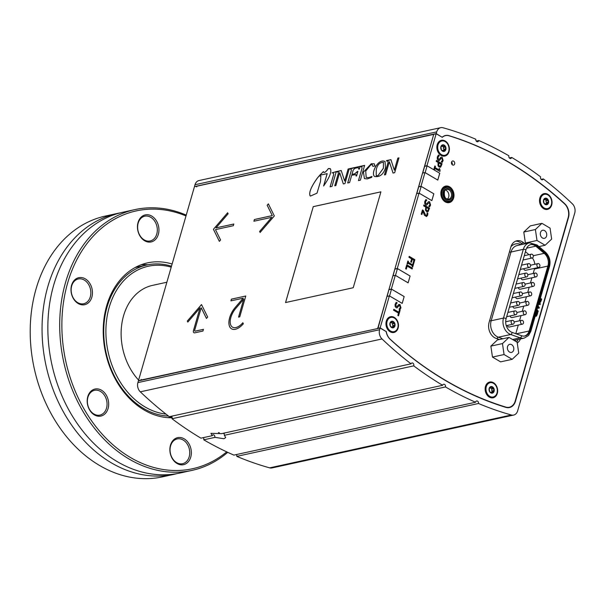 <?xml version="1.0" encoding="UTF-8"?>
<svg xmlns="http://www.w3.org/2000/svg" width="605" height="605" viewBox="0 0 605 605"><rect width="100%" height="100%" fill="white"/><g stroke="black" fill="none" stroke-linecap="round" stroke-linejoin="round"><path stroke-width="0.91" d="M197.094 186.219L194.462 186.627L138.439 380.726L140.859 380.197L141.086 379.403A0.771 0.401 120.4 0 0 141.373 379.978L377.603 328.56M433.649 134.643L433.43 134.514A0.771 0.401 120.4 0 0 433.24 134.492L197.336 186.098A0.771 0.401 120.4 0 0 196.648 186.892L196.882 186.098M380.099 328.016L138.394 380.893L137.895 382.61A7.683 5.876 77.7 0 0 140.315 391.828A384.13 293.826 77.7 0 0 169.324 416.701L411.029 363.824A384.13 293.826 -102.3 0 1 382.02 338.951A7.683 5.876 -102.3 0 1 379.607 329.733L380.099 328.016L386.156 331.578A11.525 8.818 77.7 0 0 390.24 339.397A377.981 289.13 -102.3 0 0 505.878 407.377A11.525 8.818 77.7 0 0 509.478 407.551A11.525 8.818 77.7 0 0 515.468 401.259L515.112 401.342M194.712 186.567L436.22 133.576L442.021 137.191M509.365 157.958L511.709 157.444A1.921 1.467 -102.3 0 1 510.711 158.495A1.921 1.467 -102.3 0 1 509.213 157.761A1.921 1.467 -102.3 0 1 508.888 155.795A384.13 293.826 77.7 0 0 478.759 140.504A1.921 1.467 -102.3 0 1 477.716 141.744A1.921 1.467 -102.3 0 1 475.848 139.248A384.13 293.826 77.7 0 0 442.981 127.746A7.683 5.876 77.7 0 0 440.712 127.67L199 180.547A7.683 5.876 -102.3 0 0 195.007 184.737L194.515 186.453M269.664 467.862A7.683 5.876 77.7 0 0 271.94 467.945L513.645 415.068A7.683 5.876 -102.3 0 1 511.376 414.992A384.13 293.826 -102.3 0 1 478.502 403.49L236.797 456.367A384.13 293.826 77.7 0 0 269.664 467.862L511.376 414.992M236.797 456.367A1.921 1.467 77.7 0 0 236.396 454.559M215.032 437.355L203.756 439.82A384.13 293.826 77.7 0 0 233.885 455.111L475.59 402.234A384.13 293.826 -102.3 0 1 445.469 386.943L224.387 435.305L225.695 437.581L223.956 438.746L215.032 437.355L214.48 435.29L213.104 434.677L212.211 435.698L210.933 433.331L221.574 433.649L442.648 385.287A384.13 293.826 -102.3 0 1 413.714 365.859L172.009 418.736A384.13 293.826 77.7 0 0 200.936 438.164L212.211 435.698M203.756 439.82A1.921 1.467 77.7 0 0 203.28 437.649M172.009 418.736A1.921 1.467 77.7 0 0 171.457 416.232M218.435 432.552L219.396 432.832M222.731 433.399L224.243 433.422M224.047 433.112L224.387 435.305M513.645 415.068A7.683 5.876 -102.3 0 0 517.638 410.871L574.75 213.005A7.683 5.876 77.7 0 0 572.338 203.787A384.13 293.826 77.7 0 0 543.328 178.914A1.921 1.467 -102.3 0 1 542.398 179.768A1.921 1.467 -102.3 0 1 540.84 178.944A1.921 1.467 -102.3 0 1 540.643 176.872A384.13 293.826 77.7 0 0 511.709 157.444M442.648 385.287A1.921 1.467 -102.3 0 1 443.647 384.243A1.921 1.467 -102.3 0 1 445.144 384.977A1.921 1.467 -102.3 0 1 445.469 386.943M508.245 407.702A11.525 8.818 77.7 0 0 509.062 407.301M411.029 363.824A1.921 1.467 -102.3 0 1 411.96 362.97A1.921 1.467 -102.3 0 1 413.51 363.794A1.921 1.467 -102.3 0 1 413.714 365.859M475.59 402.234A1.921 1.467 -102.3 0 1 476.634 400.986A1.921 1.467 -102.3 0 1 478.502 403.49M440.712 127.67A7.683 5.876 77.7 0 0 436.719 131.86L436.22 133.576M448.819 135.732L449.039 135.686A11.525 8.818 77.7 0 0 445.439 135.512A11.525 8.818 77.7 0 0 442.278 137.138M449.039 135.686A377.981 289.13 -102.3 0 1 564.677 203.666L564.404 203.726M568.118 217.724L568.466 217.649A11.525 8.818 77.7 0 0 564.677 203.666M568.466 217.649L515.468 401.259M476.248 141.048L478.759 140.504M541.195 179.382L543.328 178.914M285.583 302.538L313.261 206.653L380.908 191.853M313.231 206.638L380.916 191.83L353.229 287.738L285.552 302.545L313.261 206.653M310.441 196.08L310.093 195.77C308.792 192.67 311.129 186.892 317.111 178.437L319.107 175.964L320.884 176.131L320.514 181.417L316.997 193.177L310.425 196.073L310.062 195.755C308.762 192.655 311.099 186.877 317.088 178.414L319.085 175.949L320.869 176.123M206.479 318.434L201.208 307.756L194.719 330.118A1.346 0.703 -59.6 0 0 194.886 331.086A1.346 0.703 -59.6 0 0 194.916 331.109A1.346 0.703 -59.6 0 0 195.249 331.147L203.431 329.354L202.947 331.041L194.727 332.841A3.267 1.717 120.4 0 1 193.91 332.742A3.267 1.717 120.4 0 1 193.517 330.383L199.983 307.953L187.815 322.087L187.338 321.073L201.533 304.602M193.925 332.75A3.267 1.717 120.4 0 1 193.539 330.398L199.983 307.953M201.208 307.756L206.464 318.449L207.666 317.05L201.51 304.572L187.308 321.058L187.815 322.087M194.916 331.109L194.886 331.086A1.346 0.703 -59.6 0 0 195.226 331.132L203.439 329.332M260.12 232.449L259.628 231.45L271.804 217.324L253.896 221.218L254.418 219.524L272.295 215.607L267.191 205.261L268.386 203.877M267.191 205.261L268.363 203.847L274.33 215.947L260.105 232.464L259.605 231.435L271.774 217.308M272.295 215.607L267.16 205.246M254.418 219.524L272.265 215.592M253.896 221.218L254.387 219.502M364.422 178.634L363.446 172.145L371.326 163.713L374.276 163.834L374.994 165.921L372.854 166.39L372.385 164.81M372.854 166.39L372.37 164.802L370.88 164.719L365.723 171.086L366.184 177.454L368.921 177.651L371.946 176.478M366.184 177.454L368.891 177.628L371.962 176.448L371.689 177.371L367.401 178.883L364.414 178.626L363.416 172.123L371.296 163.698L374.261 163.826M360.474 166.647L364.626 165.407L360.353 180.199L358.455 180.615L362.009 168.311L361.82 166.768L360.436 166.647L360.542 166.277L364.634 165.377M358.485 180.608L362.032 168.326L361.82 166.768M384.493 174.921L388.009 162.722L388.009 161.074L386.436 160.96L386.55 160.59L390.928 159.652M393.046 173.045L389.325 161.754L385.597 174.679L384.455 174.928L387.986 162.707L387.979 161.059M394.384 170.156L397.856 158.132L398.96 157.897M386.474 160.96L390.921 159.629L394.316 170.156L397.833 158.117L398.967 157.867L394.687 172.69L393.031 173.053L389.37 161.747M358.765 169.181L358.591 167.797L357.252 167.797L354.961 168.303L353.207 170.05L351.981 174.399L354.757 173.794L357.895 171.396M349.69 169.007L360.073 166.398M347.724 182.967L351.331 170.481L351.218 169.143L349.652 169.007L349.758 168.636L360.081 166.375L359.415 169.037L358.735 169.188L358.591 167.797M356.111 176.032L355.899 174.611L351.702 175.246L349.592 182.559L347.693 182.975L351.301 170.466L351.187 169.128M357.426 171.495L357.903 171.374L356.587 175.934L356.08 176.04L355.899 174.611M351.951 174.384L354.727 173.779L357.396 171.48M336.766 171.835L341.212 170.504L344.638 181.046L348.155 169.007L349.251 168.765M336.872 171.48L341.22 170.527M334.784 185.796L338.308 173.597L338.301 171.949L336.735 171.835L336.841 171.457M348.155 169.007L349.259 168.742L344.979 183.565L343.322 183.928L339.662 172.614L335.888 185.554L334.754 185.803L338.278 173.582L338.301 171.949M344.684 181.031L348.125 168.992M343.322 183.928L339.662 172.614M332.115 172.849L336.267 171.608L332.001 186.4L330.096 186.816L333.65 174.512L333.461 172.969L332.077 172.856L336.274 171.586M330.133 186.809L333.68 174.527L333.476 172.977M323.645 185.924L327.192 173.62L319.705 175.238L323.35 171.638L323.834 172.123M319.758 175.223L323.365 171.661C324 173.355 325.679 172.319 328.417 168.545L330.489 168.924C331.752 171.964 329.453 177.651 323.592 185.992L327.161 173.605M323.35 171.638C323.97 173.332 325.649 172.296 328.386 168.53L330.156 168.629M215.962 227.911L233.84 224.001L233.349 225.71L215.471 229.62L220.575 239.973L219.373 241.372L213.436 229.287L227.646 212.786L228.138 213.784L215.962 227.911L233.832 224.024M213.436 229.287L227.631 212.756M219.373 241.372L213.406 229.272M230.944 300.851L231.428 299.165L245.759 296.026M231.549 328.825A15.367 8.077 120.4 0 1 235.307 307.393L243.24 298.182L230.906 300.859L231.397 299.15L245.766 296.004L239.746 316.869L238.536 317.133L243.717 299.188L235.784 308.406A13.446 7.071 -59.6 0 0 232.501 327.161A13.446 7.071 -59.6 0 0 232.532 327.176A13.446 7.071 -59.6 0 0 242.87 322.775M238.574 317.126L243.717 299.188M232.532 327.176L232.501 327.161A13.446 7.071 -59.6 0 0 242.855 322.737L243.361 323.766A15.367 8.077 120.4 0 1 231.534 328.817A15.367 8.077 120.4 0 1 235.277 307.378L243.21 298.167M376.265 175.692L377.906 175.805L383.411 168.25L383.434 162.329C379.63 162.405 377.24 164.893 376.249 169.793L376.234 175.669L377.883 175.79L383.381 168.235L383.449 162.337M385.045 161.52C378.11 158.094 370.6 173.446 374.578 176.494M385.521 167.767C383.464 174.399 379.811 177.303 374.563 176.486C370.54 173.461 378.102 158.049 385.03 161.512L385.521 167.767M433.43 134.514A0.771 0.401 120.4 0 1 433.528 135.074L377.959 327.577A0.771 0.401 120.4 0 1 377.278 328.371M542.458 237.992A4.144 3.169 -102.3 0 1 540.31 233.719A4.144 3.169 -102.3 0 1 542.64 230.255A4.144 3.169 -102.3 0 1 546.617 233.621A4.144 3.169 -102.3 0 1 544.409 238.347A4.144 3.169 -102.3 0 1 542.458 237.992M541.929 223.343L550.066 228.13L551.654 239.081L545.12 245.252L536.99 240.472L535.395 229.522L541.929 223.343L530.328 225.884L523.794 232.055L535.395 229.522M538.957 246.598L545.12 245.252M526.297 243.543L525.382 243.013L536.99 240.472M525.382 243.013L523.794 232.055M511.664 344.676A4.144 3.169 -102.3 0 1 513.819 348.949A4.144 3.169 -102.3 0 1 511.482 352.412A4.144 3.169 -102.3 0 1 507.504 349.047A4.144 3.169 -102.3 0 1 509.712 344.321A4.144 3.169 -102.3 0 1 511.664 344.676M512.193 359.325L504.063 354.538L502.468 343.587L509.009 337.416L517.139 342.196L518.735 353.146L512.193 359.325L500.592 361.858L492.462 357.079L504.063 354.538M492.462 357.079L490.867 346.128L502.468 343.587M490.867 346.128L497.401 339.95L509.009 337.416M494.103 391.306L492.122 393.174L489.657 391.73L489.173 388.41L491.154 386.534A3.358 2.571 -102.3 0 1 493.62 387.986A3.358 2.571 -102.3 0 1 494.103 391.306A3.358 2.571 -102.3 0 1 492.122 393.174A3.358 2.571 -102.3 0 1 489.657 391.73A3.358 2.571 -102.3 0 1 489.173 388.41A3.358 2.571 -102.3 0 1 491.154 386.534L493.62 387.986L494.103 391.306L491.389 392.055M489.173 388.41L489.785 388.123L489.241 388.236M491.472 392.857L492.387 392.653L492.122 393.174M491.048 388.183L493.62 387.986M490.965 392.297A1.18 0.9 -102.3 0 1 491.26 392.085L492.561 391.647L491.736 390.452A1.18 0.9 -102.3 0 1 491.623 389.711L491.941 389.181L491.275 388.108L490.693 388.213A1.18 0.9 -102.3 0 1 490.148 387.888M491.275 388.108L490.693 388.213M493.196 396.986L492.478 397.145A7.298 5.581 -102.3 0 1 485.46 391.208A7.298 5.581 -102.3 0 1 489.354 382.882L490.08 382.723A7.298 5.581 -102.3 0 1 495.767 385.521A7.298 5.581 -102.3 0 1 496.992 393A7.298 5.581 -102.3 0 1 493.196 396.986A7.298 5.581 -102.3 0 1 486.186 391.049A7.298 5.581 -102.3 0 1 490.08 382.723M445.832 149.579L443.851 151.447L441.385 150.002L440.901 146.682L442.883 144.807A3.358 2.571 -102.3 0 1 445.348 146.259A3.358 2.571 -102.3 0 1 445.832 149.579A3.358 2.571 -102.3 0 1 443.851 151.447A3.358 2.571 -102.3 0 1 441.385 150.002A3.358 2.571 -102.3 0 1 440.901 146.682A3.358 2.571 -102.3 0 1 442.883 144.807L445.348 146.259L445.832 149.579L443.117 150.327M440.901 146.682L441.514 146.395L440.969 146.508M443.2 151.121L444.115 150.925L443.851 151.447M442.777 146.455L445.348 146.259M442.694 150.569A1.18 0.9 -102.3 0 1 442.989 150.358L444.289 149.911L443.465 148.724A1.18 0.9 -102.3 0 1 443.352 147.983L443.669 147.454L443.004 146.38L442.421 146.478A1.18 0.9 -102.3 0 1 441.877 146.16M443.004 146.38L442.421 146.478M444.932 155.258L444.206 155.417A7.298 5.581 -102.3 0 1 437.188 149.48A7.298 5.581 -102.3 0 1 441.083 141.154L441.809 140.995A7.298 5.581 -102.3 0 1 447.496 143.793A7.298 5.581 -102.3 0 1 448.721 151.273A7.298 5.581 -102.3 0 1 444.932 155.258A7.298 5.581 -102.3 0 1 437.914 149.322A7.298 5.581 -102.3 0 1 441.809 140.995M548.485 202.909L546.504 204.777L544.039 203.325L543.555 200.005L545.536 198.137A3.358 2.571 -102.3 0 1 548.001 199.59A3.358 2.571 -102.3 0 1 548.485 202.909A3.358 2.571 -102.3 0 1 546.504 204.777A3.358 2.571 -102.3 0 1 544.039 203.325A3.358 2.571 -102.3 0 1 543.555 200.005A3.358 2.571 -102.3 0 1 545.536 198.137L548.001 199.59L548.485 202.909L545.763 203.651M543.555 200.005L544.16 199.718L543.623 199.839M545.854 204.452L546.769 204.256L546.504 204.777M545.43 199.786L548.001 199.59M545.339 203.893A1.18 0.9 -102.3 0 1 545.642 203.688L546.935 203.242L546.111 202.055A1.18 0.9 -102.3 0 1 546.005 201.314L546.315 200.784L545.657 199.71L545.075 199.809A1.18 0.9 -102.3 0 1 544.53 199.491M545.657 199.71L545.075 199.809M547.578 208.589L546.852 208.748A7.298 5.581 -102.3 0 1 539.841 202.811A7.298 5.581 -102.3 0 1 543.736 194.485L544.462 194.326A7.298 5.581 -102.3 0 1 550.149 197.124A7.298 5.581 -102.3 0 1 551.374 204.603A7.298 5.581 -102.3 0 1 547.578 208.589A7.298 5.581 -102.3 0 1 540.567 202.652A7.298 5.581 -102.3 0 1 544.462 194.326M394.914 325.989L392.932 327.857L390.467 326.405L389.983 323.085L391.964 321.217A3.358 2.571 -102.3 0 1 394.43 322.669A3.358 2.571 -102.3 0 1 394.914 325.989A3.358 2.571 -102.3 0 1 392.932 327.857A3.358 2.571 -102.3 0 1 390.467 326.405A3.358 2.571 -102.3 0 1 389.983 323.085A3.358 2.571 -102.3 0 1 391.964 321.217L394.43 322.669L394.914 325.989L392.199 326.738M389.983 323.085L390.596 322.805L390.051 322.919M392.282 327.532L393.197 327.335L392.932 327.857M391.858 322.866L394.43 322.669M391.775 326.98A1.18 0.9 -102.3 0 1 392.07 326.768L393.371 326.322L392.547 325.135A1.18 0.9 -102.3 0 1 392.433 324.393L392.751 323.864L392.085 322.79L391.503 322.888A1.18 0.9 -102.3 0 1 390.959 322.571M392.085 322.79L391.503 322.888M394.014 331.669L393.288 331.827A7.298 5.581 -102.3 0 1 386.27 325.891A7.298 5.581 -102.3 0 1 390.164 317.565L390.89 317.406A7.298 5.581 -102.3 0 1 396.577 320.204A7.298 5.581 -102.3 0 1 397.803 327.683A7.298 5.581 -102.3 0 1 394.014 331.669A7.298 5.581 -102.3 0 1 386.996 325.732A7.298 5.581 -102.3 0 1 390.89 317.406M452.169 164.643A2.11 1.618 77.7 0 0 451.587 161.989M453.629 161.164A2.11 1.618 -102.3 0 1 454.726 163.35A2.11 1.618 -102.3 0 1 453.538 165.112A2.11 1.618 -102.3 0 1 451.504 163.395A2.11 1.618 -102.3 0 1 452.638 160.983A2.11 1.618 -102.3 0 1 453.629 161.164M394.286 317.398A8.069 6.171 -102.3 0 1 396.298 331.2A8.069 6.171 -102.3 0 1 386.05 325.172A8.069 6.171 -102.3 0 1 394.286 317.398M445.204 140.988A8.069 6.171 -102.3 0 1 447.216 154.789A8.069 6.171 -102.3 0 1 436.969 148.762A8.069 6.171 -102.3 0 1 445.204 140.988M399.444 309.911L398.778 312.21L393.81 309.291L393.552 310.199L398.514 313.118L397.856 315.417L398.521 315.81L400.109 310.304L399.421 309.919L398.763 312.203M398.498 315.818L397.833 315.424L398.514 313.118L393.552 310.199M393.522 310.206L393.81 309.291M540.091 304.633L538.639 304.255L540.091 304.633L540.356 303.695L538.904 303.324M537.868 306.916L538.216 307.242L537.807 307.136M536.764 310.751L537.981 311.946L538.238 311.053L537.013 309.881M537.981 311.946L536.756 310.773M539.032 308.3L537.58 307.915L539.032 308.3L539.297 307.378L538.072 306.198M538.745 302.402L540.326 302.379L541.195 300.791L541.694 299.067L540.356 298.288M539.804 302.629L540.326 302.379M540.099 299.195L540.779 299.596L540.567 300.352L540 301.449L538.995 301.441L539.97 301.456L540.537 300.36L540.757 299.604L540.091 299.21M539.97 301.456L538.995 301.441M540.303 302.379L538.722 302.409M440.19 167.298L440.72 167.048L439.117 167.071L438.035 165.74L438.043 163.35L438.065 165.732L439.139 167.071L440.72 167.048L442.089 163.736L436.455 160.423L436.19 161.338L438.292 162.571L438.073 163.342L438.27 162.579L436.167 161.338L436.455 160.423M440.372 166.125L439.389 166.103L440.372 166.125L441.181 164.265L440.395 166.118L439.389 166.103L438.67 165.225L438.935 162.949L441.181 164.265M441.151 164.273L438.927 162.964M534.979 316.143L536.431 316.097L537.232 314.524L537.739 312.762L536.408 311.976M535.917 316.354L536.431 316.097M536.143 312.883L536.832 313.292L536.567 314.192L536.068 315.167L535.191 315.16L536.068 315.167L536.544 314.199L536.809 313.292L536.143 312.898M536.408 316.097L534.949 316.15M535.168 315.167L536.038 315.175M440.1 170.701L439.722 168.825L439.207 168.523L438.844 169.771L435.071 167.547L435.434 166.307L434.859 165.967L433.891 169.309L434.466 169.65L434.821 168.432L439.895 171.412L440.1 170.701M438.829 169.755L439.185 168.53M434.466 169.65L433.868 169.317L434.829 165.974M439.895 171.412L434.814 168.447M439.343 155.591L438.406 155.039L437.317 157.028L437.317 159.115L438.33 160.446L439.268 160.643L440.841 158.684L441.983 158.306L442.459 160.242L441.272 161.86L442.172 162.39L443.125 160.567L442.172 157.315L441.03 157.156L439.593 159.085L438.481 159.425L437.982 157.345L439.343 155.591M439.57 159.092L438.481 159.425L439.57 159.092L440.206 157.996M442.172 162.39L441.295 161.792M441.272 161.8L442.429 160.249L441.952 158.313M439.245 160.65L438.307 160.446L437.286 159.123L437.294 157.035L438.406 155.039M440.183 158.003L441.007 157.164M429.55 208.226L423.916 204.921L423.651 205.829L425.754 207.061L425.527 210.23L426.601 211.561L428.181 211.538L429.55 208.226M428.158 211.546L426.578 211.569L425.496 210.23L425.731 207.069L423.629 205.836L423.916 204.921M426.827 210.601L427.833 210.616L426.85 210.601L426.132 209.716L426.396 207.439L428.642 208.755L427.856 210.608L426.85 210.601M427.833 210.616L428.642 208.755M427.667 211.788L428.181 211.538M428.612 208.763L426.389 207.454M426.805 200.081L425.867 199.529L424.778 201.525L424.778 203.613L425.791 204.936L426.729 205.133L428.302 203.182L429.444 202.804L429.921 204.74L428.733 206.35L429.633 206.88L430.586 205.057L429.633 201.805L428.491 201.654L427.054 203.582L425.95 203.915L425.444 201.836L426.805 200.081M429.633 206.88L428.756 206.29M428.733 206.29L429.89 204.74L429.414 202.804M426.729 205.133L425.769 204.944L424.748 203.613L424.755 201.525L425.867 199.529M427.032 203.582L428.469 201.654M425.746 215.38L426.548 215.456L427.145 213.671L426.57 215.456L425.769 215.38L423.273 210.389L422.471 209.92L421.254 214.147L421.904 214.525L422.88 211.16L424.513 215.312L426.555 216.552L427.674 215.198L427.848 213.247L427.039 212.771L427.145 213.671L427.039 212.771M426.548 215.456L425.769 215.38M421.904 214.525L421.231 214.147L422.471 209.92M426.533 216.56L424.491 215.32L422.85 211.168M412.323 259.258L413.911 260.195L412.988 263.379L413.661 263.772L414.841 259.674L409.207 256.361L408.942 257.269L411.657 258.864L410.772 261.92L411.438 262.313L412.323 259.258M411.438 262.313L410.75 261.927L411.634 258.872L408.92 257.276L409.207 256.361M412.988 263.379L413.661 263.772M412.965 263.387L413.911 260.195L412.315 259.273M412.731 266.971L412.134 266.639L412.731 266.971L413.502 264.317L412.928 263.984L412.67 264.854L408.186 262.215L408.443 261.345L407.868 261.005L407.097 263.659L407.868 261.005M412.655 264.839L412.897 263.984M407.074 263.667L407.672 263.999L407.074 263.667M407.649 264.007L407.929 263.13L412.413 265.761L412.156 266.639M412.134 266.639L412.383 265.769L407.921 263.145M412.406 268.098L406.772 264.786L405.63 268.756L406.295 269.149L407.18 266.094L412.149 269.013L412.406 268.098M406.295 269.149L405.607 268.764L406.772 264.786M407.173 266.109L412.149 269.013M399.096 309.125L399.988 309.654L399.066 309.132L400.276 307.514L399.799 305.578L399.224 305.449L399.799 305.578L398.665 305.956L397.069 307.915L396.124 307.711L395.11 306.387L395.11 304.3L396.222 302.303L395.133 304.292L395.133 306.387L396.146 307.711L397.092 307.907M399.965 309.662L400.941 307.832L399.996 304.58L398.846 304.428L398.022 305.268L398.824 304.428M396.283 306.697L397.387 306.357L398.022 305.268L397.409 306.357L396.305 306.69L395.806 304.61L397.167 302.855L396.222 302.303M397.387 306.357L396.305 306.69M399.066 309.132L400.253 307.514L399.776 305.578M390.187 339.352L390.301 339.329A377.792 288.978 -102.3 0 0 505.772 407.074A11.329 8.667 -102.3 0 0 509.312 407.241A11.329 8.667 -102.3 0 0 515.195 401.062L568.178 217.52A11.329 8.667 -102.3 0 0 564.457 203.772A377.792 288.978 -102.3 0 0 449.046 135.8A11.329 8.667 -102.3 0 0 445.499 135.633A11.329 8.667 -102.3 0 0 442.27 137.335L436.167 133.75L426.948 165.709L439.767 173.249L437.786 180.101L424.967 172.561L421.012 186.264L433.83 193.804L431.857 200.648L419.038 193.116L397.288 268.476L410.099 276.009L408.125 282.86L395.307 275.328L391.352 289.031L404.17 296.563L402.196 303.415L389.378 295.883L380.152 327.842L385.99 331.479M390.301 339.329A11.329 8.667 -102.3 0 1 386.247 331.427M520.497 338.936A11.525 8.818 -102.3 0 1 517.252 342.967M499.322 339.534L496.092 338.392A11.525 8.818 -102.3 0 1 489.09 322.442L510.839 247.082A11.525 8.818 -102.3 0 1 516.829 240.798A11.525 8.818 -102.3 0 1 523.68 242.794L524.913 243.845M449.606 186.824A8.447 6.466 -102.3 0 1 453.992 195.544A8.447 6.466 -102.3 0 1 449.235 202.614A8.447 6.466 -102.3 0 1 441.113 195.74A8.447 6.466 -102.3 0 1 445.628 186.106A8.447 6.466 -102.3 0 1 449.606 186.824M547.85 194.318A8.069 6.171 -102.3 0 1 549.862 208.12A8.069 6.171 -102.3 0 1 539.615 202.093A8.069 6.171 -102.3 0 1 547.85 194.318M493.476 382.715A8.069 6.171 -102.3 0 1 495.48 396.517A8.069 6.171 -102.3 0 1 485.24 390.497A8.069 6.171 -102.3 0 1 493.476 382.715M393.068 275.82L394.868 269.006L397.288 268.476M410.099 276.009L408.11 282.815L395.481 275.396L397.44 268.605L410.069 276.024M395.307 275.328L392.887 275.857L388.939 289.561L391.352 289.031M394.868 269.006L416.618 193.645L419.038 193.116M416.792 193.608L422.555 173.09L424.967 172.561M422.729 173.053L433.755 134.28L436.167 133.75M377.943 328.492L386.958 296.412L389.378 295.883M387.132 296.367L388.939 289.561M522.501 244.375L521.268 243.323A11.525 8.818 77.7 0 0 515.649 241.168M516.617 341.885A11.525 8.818 77.7 0 0 518.077 339.458M445.998 186.809A8.447 6.466 77.7 0 0 444.448 186.521M447.995 202.728A8.447 6.466 77.7 0 0 449.288 201.813M404.17 296.563L402.174 303.37L389.552 295.951L391.511 289.16L404.14 296.579M380.152 327.842L377.732 328.371M418.599 186.794L421.012 186.264M433.8 193.819L431.841 200.61L419.212 193.184L421.171 186.393L433.83 193.804M424.529 166.239L426.948 165.709M439.729 173.264L437.77 180.056L425.141 172.629L427.1 165.838L439.767 173.249M424.672 166.322L427.1 165.838M395.012 269.089L397.44 268.605M418.736 186.877L421.171 186.393M389.075 289.644L391.511 289.16M525.805 276.735A1.959 1.497 77.7 0 0 526.728 276.901A1.959 1.497 77.7 0 0 527.772 274.662A1.959 1.497 77.7 0 0 525.889 273.074A1.959 1.497 77.7 0 0 524.785 274.708A1.959 1.497 77.7 0 0 525.805 276.735M520.345 295.641A1.959 1.497 77.7 0 0 521.268 295.807A1.959 1.497 77.7 0 0 522.319 293.576A1.959 1.497 77.7 0 0 520.436 291.981A1.959 1.497 77.7 0 0 519.332 293.622A1.959 1.497 77.7 0 0 520.345 295.641M514.893 314.547A1.959 1.497 77.7 0 0 515.815 314.713A1.959 1.497 77.7 0 0 516.859 312.482A1.959 1.497 77.7 0 0 514.976 310.887A1.959 1.497 77.7 0 0 513.872 312.528A1.959 1.497 77.7 0 0 514.893 314.547M507.391 325.414A1.959 1.497 77.7 0 0 508.351 326.859A1.959 1.497 77.7 0 0 509.274 327.025L522.448 324.144A1.959 1.497 77.7 0 0 523.491 321.913A1.959 1.497 77.7 0 0 521.608 320.317A1.959 1.497 77.7 0 0 520.512 321.958A1.959 1.497 77.7 0 0 521.525 323.977A1.959 1.497 77.7 0 0 522.448 324.144M512.843 306.508A1.959 1.497 77.7 0 0 513.811 307.953A1.959 1.497 77.7 0 0 514.734 308.119L527.908 305.238A1.959 1.497 77.7 0 0 528.952 303.007A1.959 1.497 77.7 0 0 527.068 301.411A1.959 1.497 77.7 0 0 525.964 303.052A1.959 1.497 77.7 0 0 526.985 305.071A1.959 1.497 77.7 0 0 527.908 305.238M518.303 287.602A1.959 1.497 77.7 0 0 519.271 289.046A1.959 1.497 77.7 0 0 520.194 289.213L533.368 286.331A1.959 1.497 77.7 0 0 534.412 284.093A1.959 1.497 77.7 0 0 532.529 282.505A1.959 1.497 77.7 0 0 531.424 284.138A1.959 1.497 77.7 0 0 532.438 286.165A1.959 1.497 77.7 0 0 533.368 286.331M523.764 268.688A1.959 1.497 77.7 0 0 524.724 270.132A1.959 1.497 77.7 0 0 525.647 270.306L538.821 267.418A1.959 1.497 77.7 0 0 539.864 265.187A1.959 1.497 77.7 0 0 537.981 263.591A1.959 1.497 77.7 0 0 536.885 265.232A1.959 1.497 77.7 0 0 537.898 267.251A1.959 1.497 77.7 0 0 538.821 267.418M531.266 257.821A1.959 1.497 77.7 0 0 532.188 257.995A1.959 1.497 77.7 0 0 533.232 255.756A1.959 1.497 77.7 0 0 531.349 254.16A1.959 1.497 77.7 0 0 530.245 255.802A1.959 1.497 77.7 0 0 531.266 257.821M445.409 190.053A4.991 3.819 -102.3 0 1 448.744 194.069A4.991 3.819 -102.3 0 1 447.39 199.113M446.43 202.433A7.683 5.876 77.7 0 0 446.656 202.395L449.349 201.805C454.968 202.463 456.525 187.24 446.067 186.794A7.683 5.876 77.7 0 0 441.741 193.222A7.683 5.876 77.7 0 0 445.726 201.147A7.683 5.876 77.7 0 0 449.349 201.805M446.067 186.794L443.374 187.384A7.683 5.876 77.7 0 0 443.147 187.437M506.105 318.638A9.952 7.608 77.7 0 0 512.148 332.41L521.631 335.745A9.952 7.608 77.7 0 0 525.011 335.979A9.952 7.608 77.7 0 0 530.177 330.549L548.917 265.625A9.952 7.608 77.7 0 0 545.408 253.351L537.036 246.182A9.952 7.608 77.7 0 0 531.122 244.458A9.952 7.608 77.7 0 0 525.949 249.888L506.105 318.638A1.921 0.718 16.1 0 0 503.489 318.071L523.333 249.321A1.921 0.718 16.1 0 1 525.949 249.888M530.638 244.586A9.952 7.608 -102.3 0 1 536.068 246.394L544.447 253.555A9.952 7.608 -102.3 0 1 547.948 265.837L529.216 330.761A9.952 7.608 -102.3 0 1 524.52 336.062M510.975 246.659A13.786 10.55 -102.3 0 1 521.207 244.662M515.921 339.934A13.786 10.55 -102.3 0 1 514.976 340.918M534.631 268.34A10.33 7.903 -102.3 0 1 534.457 269.021L533.164 273.505M531.924 277.786L530.434 282.959M529.193 287.239L527.704 292.412M526.463 296.692L524.974 301.872M523.741 306.153L522.244 311.325M521.011 315.606L519.514 320.779M518.281 325.059L515.793 333.688M532.37 257.934A10.33 7.903 -102.3 0 1 534.828 264.287M525.435 251.665L528.967 254.682M535.168 276.712A1.959 1.497 77.7 0 0 536.091 276.878A1.959 1.497 77.7 0 0 537.142 274.64A1.959 1.497 77.7 0 0 535.259 273.044A1.959 1.497 77.7 0 0 534.154 274.685A1.959 1.497 77.7 0 0 535.168 276.712M521.034 278.149A1.959 1.497 77.7 0 0 521.994 279.593A1.959 1.497 77.7 0 0 522.917 279.76L536.091 276.878M529.715 295.618A1.959 1.497 77.7 0 0 530.638 295.784A1.959 1.497 77.7 0 0 531.682 293.546A1.959 1.497 77.7 0 0 529.798 291.958A1.959 1.497 77.7 0 0 528.694 293.591A1.959 1.497 77.7 0 0 529.715 295.618M515.573 297.055A1.959 1.497 77.7 0 0 516.541 298.499A1.959 1.497 77.7 0 0 517.464 298.666L530.638 295.784M524.255 314.524A1.959 1.497 77.7 0 0 525.178 314.691A1.959 1.497 77.7 0 0 526.221 312.46A1.959 1.497 77.7 0 0 524.338 310.864A1.959 1.497 77.7 0 0 523.234 312.505A1.959 1.497 77.7 0 0 524.255 314.524M510.121 315.961A1.959 1.497 77.7 0 0 511.081 317.406A1.959 1.497 77.7 0 0 512.004 317.572L525.178 314.691M512.163 324A1.959 1.497 -102.3 0 1 511.142 321.981A1.959 1.497 -102.3 0 1 512.246 320.34A1.959 1.497 -102.3 0 1 514.129 321.936A1.959 1.497 -102.3 0 1 513.085 324.174A1.959 1.497 -102.3 0 1 512.163 324M517.623 305.094A1.959 1.497 77.7 0 0 518.545 305.26A1.959 1.497 77.7 0 0 519.589 303.029A1.959 1.497 77.7 0 0 517.706 301.434A1.959 1.497 77.7 0 0 516.602 303.075A1.959 1.497 77.7 0 0 517.623 305.094M523.075 286.188A1.959 1.497 77.7 0 0 523.998 286.354A1.959 1.497 77.7 0 0 525.042 284.123A1.959 1.497 77.7 0 0 523.159 282.527A1.959 1.497 77.7 0 0 522.062 284.168A1.959 1.497 77.7 0 0 523.075 286.188M528.536 267.281A1.959 1.497 77.7 0 0 529.458 267.448A1.959 1.497 77.7 0 0 530.502 265.209A1.959 1.497 77.7 0 0 528.619 263.621A1.959 1.497 77.7 0 0 527.515 265.255A1.959 1.497 77.7 0 0 528.536 267.281M186.242 215.108A133.486 102.101 77.7 0 0 134.915 209.602L123.065 212.189A133.486 102.101 77.7 0 0 49.784 302.734A133.486 102.101 77.7 0 0 75.723 421.314A133.486 102.101 77.7 0 0 117.234 461.63A133.486 102.101 77.7 0 0 180.124 472.997L191.966 470.403A133.486 102.101 77.7 0 0 227.722 452.336M177.212 473.571A133.486 102.101 -102.3 0 1 174.323 474.26A133.486 102.101 -102.3 0 1 111.433 462.893A133.486 102.101 -102.3 0 1 42.093 325.119A133.486 102.101 -102.3 0 1 117.264 213.459A133.486 102.101 -102.3 0 1 120.183 212.884M134.915 209.602A133.486 102.101 77.7 0 0 59.736 321.255A133.486 102.101 77.7 0 0 129.084 459.036A133.486 102.101 77.7 0 0 191.966 470.403M88.474 284.289A12.675 9.695 -102.3 0 1 83.709 303.733A12.675 9.695 -102.3 0 1 71.526 293.417A12.675 9.695 -102.3 0 1 78.295 278.965A12.675 9.695 -102.3 0 1 88.474 284.289M89.88 283.488A13.832 10.58 77.7 0 0 71.587 285.227A13.832 10.58 77.7 0 0 83.717 304.844A13.832 10.58 77.7 0 0 89.88 283.488M226.716 451.867A131.95 100.929 -102.3 0 1 64.334 353.834A131.95 100.929 -102.3 0 1 186 215.94M95.945 388.894A13.832 10.58 77.7 0 0 89.782 410.258A13.832 10.58 77.7 0 0 108.076 408.519A13.832 10.58 77.7 0 0 95.945 388.894M158.336 234.385A13.832 10.58 77.7 0 0 146.206 214.76A13.832 10.58 77.7 0 0 140.042 236.124A13.832 10.58 77.7 0 0 158.336 234.385M172.153 417.775A78.748 60.235 -102.3 0 1 144.134 410.008A78.748 60.235 -102.3 0 1 103.228 328.734A78.748 60.235 -102.3 0 1 147.575 262.865A78.748 60.235 -102.3 0 1 172.123 264.014M170.474 445.197A13.832 10.58 77.7 0 0 182.604 464.821A13.832 10.58 77.7 0 0 188.768 443.457A13.832 10.58 77.7 0 0 170.474 445.197M95.386 390.195A12.675 9.695 -102.3 0 1 106.798 401.221A12.675 9.695 -102.3 0 1 99.916 415.098A12.675 9.695 -102.3 0 1 87.74 404.79A12.675 9.695 -102.3 0 1 94.501 390.331A12.675 9.695 -102.3 0 1 95.386 390.195M170.595 445.855A12.675 9.695 -102.3 0 1 177.182 438.935A12.675 9.695 -102.3 0 1 189.365 449.243A12.675 9.695 -102.3 0 1 182.597 463.702A12.675 9.695 -102.3 0 1 172.72 458.847A12.675 9.695 -102.3 0 1 170.595 445.855M156.771 234.044A12.675 9.695 -102.3 0 1 150.184 240.964A12.675 9.695 -102.3 0 1 138 230.649A12.675 9.695 -102.3 0 1 144.761 216.197A12.675 9.695 -102.3 0 1 154.638 221.052A12.675 9.695 -102.3 0 1 156.771 234.044M174.323 474.26L162.48 476.853A133.486 102.101 -102.3 0 1 99.591 465.487A133.486 102.101 -102.3 0 1 30.25 327.706A133.486 102.101 -102.3 0 1 105.421 216.053L117.264 213.459M147.885 264.771A78.748 60.235 77.7 0 0 141.154 264.763M165.959 414.085A75.292 57.588 -102.3 0 1 145.026 406.931A75.292 57.588 -102.3 0 1 107.395 314.933A75.292 57.588 -102.3 0 1 171.215 267.168M171.487 266.23A76.827 58.768 77.7 0 0 147.023 264.952A76.827 58.768 77.7 0 0 103.757 329.211A76.827 58.768 77.7 0 0 143.665 408.511A76.827 58.768 77.7 0 0 168.5 416.066M166.867 282.232L152.505 285.378A55.698 42.607 77.7 0 0 121.817 323.879A55.698 42.607 77.7 0 0 138.613 380.121M137.895 382.61L379.607 329.733M195.007 184.737L436.719 131.86M140.315 391.828L382.02 338.951M493.483 388.841L491.941 389.181M493.733 390.535L492.183 390.875M491.57 387.034L490.519 387.268M445.219 147.113L443.669 147.454M445.461 148.807L443.919 149.14M443.299 145.306L442.247 145.533M547.865 200.444L546.315 200.784M548.115 202.138L546.565 202.471M545.952 198.637L544.901 198.863M394.301 323.524L392.751 323.864M394.543 325.218L393 325.55M392.38 321.716L391.329 321.943M523.68 242.794L521.268 243.323M505.772 407.074L505.258 407.188M448.774 199.174L446.611 198.773C443.178 197.843 443.949 187.618 446.641 189.418A4.991 3.819 -102.3 0 1 451.436 193.479A4.991 3.819 -102.3 0 1 448.774 199.174A4.991 3.819 -102.3 0 1 446.422 198.75M446.709 199.332A5.763 4.409 77.7 0 0 452.593 193.774A5.763 4.409 77.7 0 0 445.272 189.471A5.763 4.409 77.7 0 0 446.709 199.332M446.414 200.361A6.912 5.286 -102.3 0 1 444.69 188.526A6.912 5.286 -102.3 0 1 453.47 193.691A6.912 5.286 -102.3 0 1 446.414 200.361M544.447 253.555L545.408 253.351A1.921 0.87 -49.5 0 0 545.453 252.149L537.074 244.987A1.921 0.87 -49.5 0 1 537.036 246.182L536.068 246.394M529.216 330.761L530.177 330.549A1.921 0.718 16.1 0 1 530.819 331.343L549.552 266.427A1.921 0.718 16.1 0 0 548.917 265.625L547.948 265.837M509.455 251.892A1.921 0.718 -163.9 0 0 511.006 252.02L523.333 249.321A11.873 9.083 -102.3 0 1 529.496 242.847L517.169 245.539A11.873 9.083 77.7 0 0 511.006 252.02L491.162 320.771A11.873 9.083 77.7 0 0 498.369 337.197L502.823 338.762M530.819 331.343L528.536 335.548L524.21 338.119A11.873 9.083 -102.3 0 1 520.179 337.84L510.696 334.505A1.921 1.119 -70.6 0 0 512.148 332.41M497.045 338.732A1.921 1.119 109.4 0 1 498.369 337.197L510.696 334.505A11.873 9.083 -102.3 0 1 503.489 318.071L491.162 320.771A1.921 0.718 -163.9 0 1 489.611 320.642M512.564 339.503L520.179 337.84A1.921 1.119 -70.6 0 0 521.631 335.745M529.141 331.003L516.201 333.831M547.88 266.087L534.457 269.021M544.19 253.336L533.224 255.734M535.803 246.174L526.615 248.186M141.585 380.197L141.177 379.955M445.499 135.633L444.199 135.913M509.312 407.241L507.345 407.672M525.889 273.074L518.81 274.625M526.728 276.901L517.57 278.905M520.436 291.981L513.35 293.531M521.268 295.807L512.117 297.811M514.976 310.887L507.897 312.437M515.815 314.713L506.657 316.717M521.608 320.317L514.137 321.958M527.068 301.411L519.589 303.045M532.529 282.505L525.049 284.138M537.981 263.591L530.509 265.232M531.349 254.16L524.27 255.711M532.188 257.995L523.03 259.991M537.074 244.987L529.496 242.847M549.552 266.427C550.822 260.808 549.453 256.051 545.453 252.149M524.21 338.119L514.008 340.35M535.259 273.044L527.779 274.685M529.798 291.958L522.319 293.591M524.338 310.864L516.859 312.498M512.246 320.34L505.667 321.784M513.085 324.174L506.264 325.664M517.706 301.434L510.62 302.984M518.545 305.26L509.387 307.264M523.159 282.527L516.08 284.078M523.998 286.354L514.847 288.358M528.619 263.621L521.54 265.164M529.458 267.448L520.3 269.444M167.91 417.669L171.88 416.8M135.074 267.561L147.023 264.952"/></g></svg>
